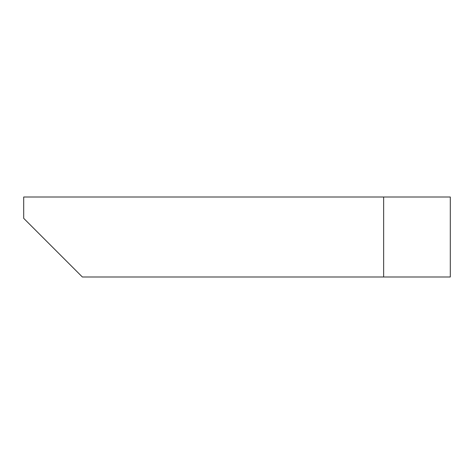 <?xml version="1.0" encoding="UTF-8"?>
<svg xmlns="http://www.w3.org/2000/svg" width="474" height="474" viewBox="0 0 474 474"><rect width="100%" height="100%" fill="white"/><g stroke="black" fill="none" stroke-linecap="round" stroke-linejoin="round"><path stroke-width="0.71" d="M450.3 197.006L450.3 276.994L82.369 276.994L23.7 218.324L23.7 197.006L450.3 197.006M23.7 218.33L82.369 276.994M383.644 276.994L383.644 197.006"/></g></svg>
